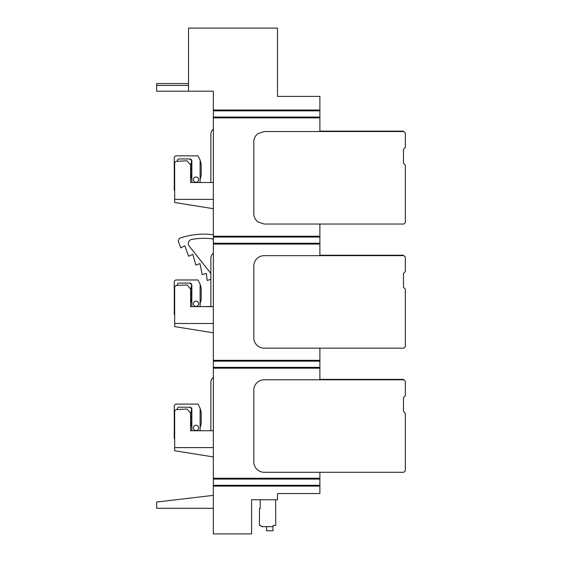<?xml version="1.0" encoding="UTF-8"?>
<svg xmlns="http://www.w3.org/2000/svg" width="562" height="562" viewBox="0 0 562 562"><rect width="100%" height="100%" fill="white"/><g stroke="black" fill="none" stroke-linecap="round" stroke-linejoin="round"><path stroke-width="0.84" d="M213.356 110.019L319.89 110.019L319.89 96.397L277.48 96.397L277.48 28.1L188.53 28.1L188.53 91.199L213.356 91.199L213.356 486.116L319.89 486.116L319.89 493.534L277.48 493.534L277.48 499.766L251.621 499.766L251.621 533.9L213.356 533.9L213.356 486.116M319.89 110.019L319.89 131.543L403.881 131.543L405.328 132.99L405.328 147.469L403.467 149.33L403.467 163.191L405.328 165.052L405.328 222.587L403.881 224.034L319.89 224.034L319.89 255.661L403.881 255.661L405.328 257.108L405.328 271.587L403.467 273.455L403.467 287.315L405.328 289.177L405.328 346.705L403.881 348.159L319.89 348.159L319.89 379.786L403.881 379.786L405.328 381.233L405.328 395.711L403.467 397.573L403.467 411.433L405.328 413.302L405.328 470.83L403.881 472.277L319.89 472.277L319.89 486.116M156.672 83.548L188.53 83.548L156.672 83.548L156.672 91.199L188.53 91.199M319.89 110.847L213.356 110.847M319.89 485.287L213.356 485.287M260.22 499.766L260.199 508.526L259.475 508.519L259.433 525.379L260.67 525.386A1.658 1.658 0 0 0 262.271 526.629L273.083 526.657L273.083 525.414L275.773 525.421L275.633 499.766M319.89 367.365L213.356 367.365M319.89 361.162L213.356 361.162M319.89 368.194L213.356 368.194M319.89 478.255L213.356 478.255M319.89 472.277L264.154 472.277A10.348 10.348 0 0 1 253.813 461.936L253.813 390.126A10.348 10.348 0 0 1 264.154 379.786L319.89 379.786M319.89 479.077L213.356 479.077M319.89 117.058L213.356 117.058M319.89 117.88L213.356 117.88M319.89 236.216L213.356 236.216M319.89 224.034L264.154 224.034L257.951 221.962L264.154 224.034M253.813 213.686C253.891 217.101 255.274 219.854 257.951 221.962C255.274 219.854 253.891 217.101 253.813 213.686L253.813 141.884C253.891 138.477 255.274 135.716 257.951 133.608C255.274 135.716 253.891 138.477 253.813 141.884M264.154 131.543L257.951 133.608L264.154 131.543L319.89 131.543M319.89 237.038L213.356 237.038M319.89 243.248L213.356 243.248M319.89 244.077L213.356 244.077M319.89 360.333L213.356 360.333M319.89 348.159L264.154 348.159A10.348 10.348 0 0 1 253.813 337.811L253.813 266.009A10.348 10.348 0 0 1 264.154 255.661L319.89 255.661M213.356 239.37L211.516 238.717L213.356 239.37A4.138 4.138 0 0 0 211.516 238.717A71.156 71.156 0 0 0 191.726 239.412A4.138 4.138 0 0 0 189.204 246.051L210.869 273.441M213.356 234.698A75.357 75.357 0 0 0 179.461 238.274L178.196 240.936L180.732 247.905L184.793 245.77L188.6 256.244L192.794 254.361L195.864 265.074L199.96 263.613L202.187 274.572L206.395 273.504L207.125 280.445L210.869 279.384M213.356 332.823L174.67 326.613L174.67 287.519A2.065 2.065 0 0 1 176.63 285.454L187.034 284.913L190.595 289.044L190.595 306.627L213.356 306.627M213.356 323.487L174.67 323.487M174.67 314.938A1.033 1.033 0 0 1 174.255 314.109L174.255 282.047A2.065 2.065 0 0 1 176.32 279.974L198.028 279.974L200.114 284.147L200.114 305.833A2.065 2.065 0 0 1 199.96 306.627L210.869 306.627L210.869 258.246A6.203 6.203 0 0 1 213.356 253.279M177.36 285.419L177.36 284.737A1.658 1.658 0 0 1 179.011 283.079L189.766 283.079A2.065 2.065 0 0 1 191.839 285.152L191.839 305.833A2.065 2.065 0 0 0 191.993 306.627L190.595 306.627L190.595 296.034A10.341 10.341 0 0 0 190.595 290.554M213.356 208.699L174.67 202.496L174.67 163.401A2.065 2.065 0 0 1 176.63 161.336L187.034 160.788L190.595 164.919L190.595 182.502L213.356 182.502M213.356 199.37L174.67 199.37M174.67 190.813A1.033 1.033 0 0 1 174.255 189.991L174.255 157.922A2.065 2.065 0 0 1 176.32 155.857L198.028 155.857L200.114 160.022L200.114 181.716A2.065 2.065 0 0 1 199.96 182.502L210.869 182.502L210.869 134.121A6.203 6.203 0 0 1 213.356 129.155M177.36 161.294L177.36 160.613A1.658 1.658 0 0 1 179.011 158.955L189.766 158.955A2.065 2.065 0 0 1 191.839 161.027L191.839 181.716A2.065 2.065 0 0 0 191.993 182.502L190.595 182.502L190.595 171.916A10.341 10.341 0 0 0 190.595 166.436M213.356 456.941L174.67 450.738L174.67 411.644A2.065 2.065 0 0 1 176.63 409.579L187.034 409.031L190.595 413.168L190.595 430.745L213.356 430.745M213.356 447.612L174.67 447.612M174.67 439.062A1.033 1.033 0 0 1 174.255 438.234L174.255 406.171A2.065 2.065 0 0 1 176.32 404.099L198.028 404.099L200.114 408.265L200.114 429.958A2.065 2.065 0 0 1 199.96 430.745L210.869 430.745L210.869 382.364A6.203 6.203 0 0 1 213.356 377.404M177.36 409.543L177.36 408.855A1.658 1.658 0 0 1 179.011 407.204L189.766 407.204A2.065 2.065 0 0 1 191.839 409.269L191.839 429.958A2.065 2.065 0 0 0 191.993 430.745L190.595 430.745L190.595 420.158A10.341 10.341 0 0 0 190.595 414.679M213.356 495.361L156.672 502.042L156.672 508.294L213.356 508.294M333.926 131.129L333.336 131.543M333.336 131.129L319.89 131.129M333.926 255.246L333.336 255.661M333.336 255.246L319.89 255.246M333.926 379.371L333.336 379.786M333.336 379.371L319.89 379.371M261.147 526.187L263.459 526.636M334.179 131.543L334.179 131.129L400.72 131.129L400.72 131.543M403.72 131.543L403.305 131.129L400.72 131.129M401.83 131.129L401.83 131.543M334.179 255.661L334.179 255.246L400.72 255.246L400.72 255.661M403.72 255.661L403.305 255.246L400.72 255.246M401.83 255.246L401.83 255.661M334.179 379.786L334.179 379.371L400.72 379.371L400.72 379.786M403.72 379.786L403.305 379.371L400.72 379.371M401.83 379.371L401.83 379.786M266.543 526.643L266.536 530.781L272.984 530.795L272.999 526.657M272.992 529.762L272.984 530.795M188.094 286.149A10.341 10.341 0 0 1 188.79 286.95M188.094 162.025A10.341 10.341 0 0 1 188.79 162.825M188.094 410.267A10.341 10.341 0 0 1 188.79 411.068M270.203 530.788L270.982 530.788M210.869 306.438L203.704 306.627M196.012 430.527A2.634 2.634 0 0 0 198.646 427.893A2.634 2.634 0 0 0 196.012 425.251A2.634 2.634 0 0 0 193.37 427.893A2.634 2.634 0 0 0 196.012 430.527M190.869 416.021L190.869 414.356A15.827 15.827 0 0 1 191.818 408.974L189.766 407.204M191.839 427.204A0.618 0.618 0 0 1 191.825 427.169A15.827 15.827 0 0 1 190.869 421.767L190.869 418.816M200.114 427.401A0.618 0.618 0 0 0 200.262 427.169A15.827 15.827 0 0 0 201.217 421.767L201.217 414.356A15.827 15.827 0 0 0 200.262 408.953A0.618 0.618 0 0 0 200.114 408.722M196.012 306.402A2.634 2.634 0 0 0 198.646 303.768A2.634 2.634 0 0 0 196.012 301.127A2.634 2.634 0 0 0 193.37 303.768A2.634 2.634 0 0 0 196.012 306.402M190.869 291.903A10.355 10.355 0 0 0 190.869 291.896L190.869 290.238A15.827 15.827 0 0 1 191.818 284.857L189.766 283.079M191.839 303.087A0.618 0.618 0 0 1 191.825 303.051A15.827 15.827 0 0 1 190.869 297.649L190.869 294.692M200.114 303.283A0.618 0.618 0 0 0 200.262 303.051A15.827 15.827 0 0 0 201.217 297.649L201.217 290.238A15.827 15.827 0 0 0 200.262 284.836A0.618 0.618 0 0 0 200.114 284.604M196.012 182.285A2.634 2.634 0 0 0 198.646 179.643A2.634 2.634 0 0 0 196.012 177.009A2.634 2.634 0 0 0 193.37 179.643A2.634 2.634 0 0 0 196.012 182.285M190.869 167.778L190.869 166.113A15.827 15.827 0 0 1 191.818 160.732L189.766 158.955M191.839 178.962A0.618 0.618 0 0 1 191.825 178.927A15.827 15.827 0 0 1 190.869 173.525L190.869 170.574M200.114 179.159A0.618 0.618 0 0 0 200.262 178.927A15.827 15.827 0 0 0 201.217 173.525L201.217 166.113A15.827 15.827 0 0 0 200.262 160.711A0.618 0.618 0 0 0 200.114 160.479M156.672 85.403L188.53 85.403"/></g></svg>
